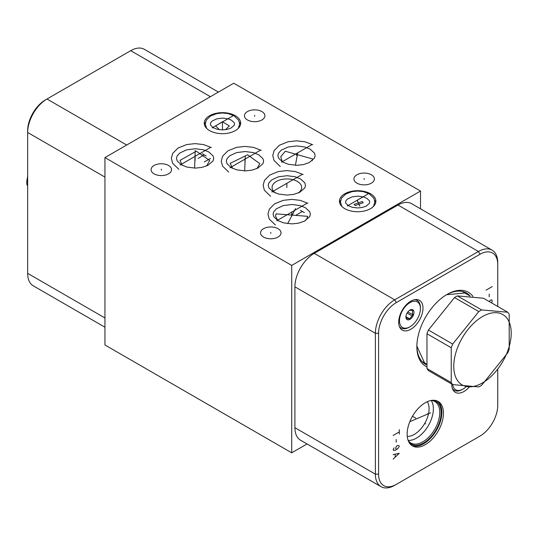 <?xml version="1.0" encoding="UTF-8"?>
<svg xmlns="http://www.w3.org/2000/svg" width="536" height="536" viewBox="0 0 536 536"><rect width="100%" height="100%" fill="white"/><g stroke="black" fill="none" stroke-linecap="round" stroke-linejoin="round"><path stroke-width="0.8" d="M307.048 443.955L291.711 452.813L291.711 265.414L420.519 191.05L233.75 83.221L104.949 157.584L291.711 265.414M104.949 157.584L104.949 344.983L291.711 452.813M168.552 165.483A10.238 5.909 180 0 1 171.547 169.657A10.238 5.909 180 0 1 165.229 175.118A10.238 5.909 180 0 1 154.073 173.838A10.238 5.909 180 0 1 151.078 169.657A10.238 5.909 180 0 1 157.396 164.197A10.238 5.909 180 0 1 168.552 165.483M278.037 228.691A10.238 5.909 180 0 1 281.031 232.872A10.238 5.909 180 0 1 274.713 238.332A10.238 5.909 180 0 1 263.558 237.046A10.238 5.909 180 0 1 260.556 232.872A10.238 5.909 180 0 1 266.881 227.411A10.238 5.909 180 0 1 278.037 228.691M261.91 111.582A10.238 5.909 180 0 1 264.905 115.763A10.238 5.909 180 0 1 258.587 121.223A10.238 5.909 180 0 1 247.431 119.943A10.238 5.909 180 0 1 244.429 115.763A10.238 5.909 180 0 1 250.754 110.302A10.238 5.909 180 0 1 261.91 111.582M371.388 174.79A10.238 5.909 180 0 1 374.389 178.97A10.238 5.909 180 0 1 368.071 184.431A10.238 5.909 180 0 1 356.916 183.151A10.238 5.909 180 0 1 353.914 178.97A10.238 5.909 180 0 1 360.232 173.51A10.238 5.909 180 0 1 371.388 174.79M370.543 193.784A18.217 10.519 180 0 1 375.877 201.221A18.217 10.519 180 0 1 364.634 210.936A18.217 10.519 180 0 1 344.782 208.658A18.217 10.519 180 0 1 339.442 201.221A18.217 10.519 180 0 1 350.691 191.506A18.217 10.519 180 0 1 370.543 193.784M235.351 115.729A18.217 10.519 180 0 1 240.684 123.166A18.217 10.519 180 0 1 229.442 132.881A18.217 10.519 180 0 1 209.589 130.603A18.217 10.519 180 0 1 204.256 123.166A18.217 10.519 180 0 1 215.499 113.451A18.217 10.519 180 0 1 235.351 115.729M420.519 208.812L420.519 191.05M497.743 369.116L497.743 405.363A25.065 14.472 -60 0 1 480.022 436.063L394.704 485.321A27.323 15.772 -60 0 1 381.042 486.675L300.569 440.21A27.323 15.772 -60 0 1 294.907 427.701L294.907 286.827A27.323 15.772 -60 0 1 314.23 253.367L397.947 205.027A27.323 15.772 -60 0 1 411.608 203.673L492.088 250.138A27.323 15.772 -60 0 1 497.743 262.647L497.743 306.465M381.042 486.675A27.323 15.772 -60 0 1 375.381 474.166L375.381 333.291A27.323 15.772 -60 0 1 394.704 299.825L478.427 251.491A27.323 15.772 -60 0 1 492.088 250.138M478.454 436.967A27.323 15.772 -60 0 1 478.427 436.987L396.298 484.397A25.065 14.472 -60 0 1 378.577 474.166L378.577 333.291A25.065 14.472 -60 0 1 396.298 302.592L480.022 254.258A25.065 14.472 -60 0 1 497.743 264.489M443.466 413.202A25.681 14.827 -60 0 1 432.257 439.051A25.681 14.827 -60 0 1 412.465 445.932A25.681 14.827 -60 0 1 407.146 434.173A25.681 14.827 -60 0 1 418.355 408.325A25.681 14.827 -60 0 1 438.147 401.444A25.681 14.827 -60 0 1 443.466 413.202M422.991 308.187A17.192 9.929 -60 0 1 415.48 325.493A17.192 9.929 -60 0 1 402.235 330.096A17.192 9.929 -60 0 1 398.67 322.223A17.192 9.929 -60 0 1 406.174 304.917A17.192 9.929 -60 0 1 419.427 300.314A17.192 9.929 -60 0 1 422.991 308.187M469.188 387.106A17.192 9.929 -60 0 1 455.352 392.352A17.192 9.929 -60 0 1 451.788 384.486A17.192 9.929 -60 0 1 451.794 384.098M426.616 366.738A42.699 24.649 -60 0 1 416.861 346.705A42.699 24.649 -60 0 1 447.051 294.411A42.699 24.649 -60 0 1 472.926 296.375M275.692 193.067A14.794 8.543 180 0 1 272.08 187.479A14.794 8.543 180 0 1 281.212 179.587A14.794 8.543 180 0 1 297.326 181.443A14.794 8.543 180 0 1 301.661 187.479A14.794 8.543 180 0 1 298.05 193.067M396.298 484.397L394.704 485.321L396.298 484.397M282.305 161.778L280.77 156.7L285.293 151.232L312.803 159.031L312.213 160.706M218.413 92.071L144.372 49.325A27.323 15.772 120 0 0 130.71 50.679L45.393 99.937A25.065 14.472 120 0 0 27.664 130.637L27.664 273.353A27.323 15.772 120 0 0 33.326 285.862L104.949 327.215M232.577 168.351L230.185 163.326L247.632 154.804L259.786 163.621L257.019 168.518M182.166 165.289L180.076 160.351L196.276 151.179L209.677 160.485L206.621 165.952M277.775 220.504L275.524 216.008L276.107 213.857L307.657 216.33L307.074 218.474L305.051 220.852M45.393 99.937L46.987 99.013A27.323 15.772 120 0 0 27.664 132.479L104.949 177.094M427.299 401.692A20.911 12.073 120 0 1 429.081 408.794A20.911 12.073 -60 0 1 407.253 436.411M408.13 440.411A23.953 13.829 -60 0 0 433.383 408.794A23.953 13.829 120 0 0 431.199 400.452M431.286 400.432A23.953 13.829 120 0 1 434.817 401.518A23.953 13.829 120 0 1 439.775 412.486A23.953 13.829 -60 0 1 429.323 436.592A23.953 13.829 -60 0 1 410.864 443.011A23.953 13.829 -60 0 1 408.157 440.492M408.586 441.523A24.663 14.238 -60 0 0 428.204 439.627A24.663 14.238 -60 0 0 441.148 412.7A24.663 14.238 120 0 0 432.391 400.292M411.695 445.429A25.681 14.827 -60 0 0 431.178 437.57A25.681 14.827 -60 0 0 441.872 412.278A25.681 14.827 120 0 0 437.322 401.029M374.664 200.357A18.217 10.519 180 0 1 375.703 202.675M340.661 200.357A18.217 10.519 0 0 0 339.623 202.675M355.207 205.549L354.082 204.404L362.155 201.543L363.274 202.688L355.207 205.549M239.471 122.309A18.217 10.519 180 0 1 240.51 124.627M205.469 122.309A18.217 10.519 0 0 0 204.43 124.627M219.445 129.705L215.619 125.927L222.467 121.719L229.321 125.927L225.495 129.705M27.664 181.47L26.834 180.987L27.664 176.344M27.664 184.793L26.834 184.31A46.197 26.673 -60 0 1 26.8 182.662A46.197 26.673 -60 0 1 26.834 180.987M27.664 186.166L26.834 184.31M452.679 384.607L428.411 370.597A46.197 26.673 -60 0 1 426.971 368.547L426.971 333.74A46.197 26.673 -60 0 1 428.411 330.035L452.679 344.052A46.197 26.673 120 0 0 451.238 347.757L451.238 382.563A46.197 26.673 120 0 0 452.679 384.607L478.782 386.938A46.197 26.673 120 0 0 480.223 386.141A46.197 26.673 120 0 0 481.656 385.277L507.76 352.802A46.197 26.673 120 0 0 509.2 349.097L509.2 314.29A46.197 26.673 120 0 0 507.76 312.247L481.656 309.915A46.197 26.673 120 0 0 480.223 310.706A46.197 26.673 120 0 0 478.782 311.577L452.679 344.052M507.76 312.247L483.492 298.237L457.389 295.906A46.197 26.673 120 0 0 455.948 296.696A46.197 26.673 -60 0 0 454.515 297.56L428.411 330.035M426.971 333.74L451.238 347.757M426.971 368.547L451.238 382.563M454.515 297.56L478.782 311.577M457.389 295.906L481.656 309.915M482.494 382.905A40.622 23.45 120 0 0 511.217 333.158A40.622 23.45 120 0 0 482.494 316.575A40.622 23.45 120 0 0 453.771 366.323A40.622 23.45 120 0 0 482.494 382.905M420.412 308.662A14.794 8.543 -60 0 1 409.953 326.779A14.794 8.543 -60 0 1 399.494 320.736A14.794 8.543 -60 0 1 409.953 302.626A14.794 8.543 -60 0 1 420.412 308.662L420.412 307.711A15.959 9.213 -60 0 0 417.108 300.401L415.601 299.537M405.933 317.017A5.682 3.283 120 0 0 409.953 319.342A5.682 3.283 120 0 0 413.973 312.381A5.682 3.283 120 0 0 409.953 310.056A5.682 3.283 120 0 0 405.933 317.017M409.953 326.779L409.129 327.255A15.959 9.213 -60 0 1 401.149 328.045A15.959 9.213 -60 0 1 399.28 326.27M414.636 299.671A15.959 9.213 -60 0 1 417.108 300.401M405.933 316.099L406.435 318.531L409.651 318.82L405.973 316.696M409.651 310.23L412.874 310.518L412.378 312.381L412.874 314.813L409.651 318.82M412.874 314.813L407.876 311.925M466.045 386.818A14.794 8.543 -60 0 1 463.071 389.036A14.794 8.543 -60 0 1 452.712 384.613M463.071 389.036L462.246 389.511A15.959 9.213 -60 0 1 454.267 390.302A15.959 9.213 -60 0 1 452.404 388.526M489.422 301.654L490.226 300.24L491.767 299.798L492.283 301.286L491.505 302.86M489.194 296.823L489.194 294.143M486.105 290.13L492.283 286.559M424.894 423.453L425.718 423.929L424.894 423.453M415.735 418.16L412.465 416.271M427.212 413.846L428.036 414.321M430.569 412.82L409.812 421.691M410.415 314.967L411.239 315.443L410.415 314.967M399.287 429.664L399.287 434.127M399.287 431.895L393.109 435.467M396.198 439.487L396.198 442.16M397.23 449.148L396.198 449.302L395.682 448.257L396.198 446.622L397.23 445.584L398.771 445.584L399.287 446.173L398.261 448.109L395.166 450.341L393.625 450.341L393.109 449.744L394.134 447.815M393.109 459.118L399.287 453.315L393.109 454.655M395.166 454.354L395.166 457.034M161.316 170.133L161.316 169.182M270.794 233.348L270.794 232.396M254.667 116.238L254.667 115.287M364.152 179.446L364.152 178.495M297.279 155.708L297.279 154.757M297.694 152.988L295.403 165.296M195.01 157.108L195.01 156.157M195.225 150.502L194.608 168.103M202.347 153.732L206.213 155.963M204.283 154.844L198.099 158.415M210.467 158.415L204.283 161.986M245.14 160.532L245.14 159.574M245.294 156.626L244.65 170.904M286.867 185.041L286.867 184.083L286.867 185.041M293.105 213.743L293.105 212.785M295.557 208.571L287.685 223.639M300.448 210.367L304.307 212.598M302.378 211.486L296.194 215.05M296.502 155.266L296.502 154.308M195.111 158.06L195.111 157.102M244.986 160.86L244.986 159.902M291.711 213.837L291.711 212.879M357.659 201.697L357.659 200.739L357.659 201.697M357.17 200.109L359.817 206.146M222.467 124.245L222.467 123.287M222.467 122.342L222.467 129.906M222.467 123.649L222.467 122.69M407.112 313.058L409.953 314.699M195.111 156.311L195.111 160.525M195.111 160.499L195.111 156.331M244.986 159.105L244.986 163.319M244.986 163.292L244.986 159.132M286.867 183.292L286.867 187.5M286.867 187.479L286.867 183.312M291.711 212.082L291.711 216.296M291.711 216.269L291.711 212.109M480.022 254.258L478.427 251.491L397.947 205.027M426.08 363.743A40.441 23.35 120 0 1 424.572 362.993L416.861 346.042A41.098 23.731 120 0 0 426.241 364.681M466.648 294.07A40.441 23.35 120 0 0 465.007 292.951L446.475 294.753M470.072 296.019A41.098 23.731 120 0 0 446.481 294.746M378.577 474.166L375.381 474.166L294.907 427.701M378.577 333.291L375.381 333.291L294.907 286.827M396.298 302.592L394.704 299.825L314.23 253.367M27.664 273.353L104.949 317.975M46.987 99.013L126.69 145.028M130.71 50.679L210.414 96.694M281.514 162.194L311.496 144.881L281.514 162.194M180.116 164.988L210.105 147.681L180.116 164.988M229.991 167.788L259.973 150.475L229.991 167.788M271.879 191.968L301.862 174.656L271.879 191.968M276.723 220.765L306.706 203.452L276.723 220.765M347.301 205.951L368.018 193.992L347.301 205.951M212.115 127.896L232.825 115.937L212.115 127.896M463.318 292.14L470.018 296.013M423.025 361.934L426.073 363.689M401.149 328.045L399.648 327.174M454.267 390.302L452.766 389.431M280.241 166.488L274.023 160.478L272.75 155.52L274.124 150.569L279.417 145.249L288.08 141.765L296.455 140.827L304.93 141.765L312.769 144.754M282.787 162.066L278.579 158.18L277.856 155.5L278.566 153.075L281.246 150.187L288.107 147.018L296.77 145.933L304.904 147.018L310.223 149.175L314.465 153.122L315.155 155.527L314.478 158.1L309.292 162.569L303.349 164.606L296.817 165.309L288.428 164.311L282.787 162.066M178.843 169.282L172.625 163.272L171.359 158.314L172.733 153.37L178.026 148.05L186.689 144.559L195.057 143.628L203.533 144.559L211.378 147.554M181.389 164.86L177.181 160.974L176.458 158.294L177.175 155.869L179.848 152.981L186.716 149.812L195.379 148.727L203.506 149.812L208.832 151.969L213.073 155.916L213.764 158.321L213.08 160.894L207.894 165.369L201.958 167.4L195.419 168.11L187.03 167.105L181.389 164.86M228.718 172.076L222.5 166.073L221.234 161.115L222.608 156.164L227.9 150.844L236.557 147.36L244.932 146.422L253.407 147.36L261.253 150.348M231.264 167.661L227.056 163.768L226.333 161.088L227.05 158.669L229.723 155.775L236.584 152.606L245.247 151.521L253.381 152.606L258.7 154.763L262.942 158.71L263.638 161.115L262.955 163.694L257.769 168.163L251.833 170.193L245.294 170.904L236.905 169.905L231.264 167.661M270.606 196.263L264.389 190.253L263.116 185.295L264.489 180.344L269.782 175.024L278.445 171.54L286.82 170.602L295.296 171.54L303.135 174.528M273.152 191.841L268.945 187.955L268.221 185.275L268.931 182.85L271.611 179.962L278.472 176.793L287.135 175.708L295.269 176.793L300.589 178.95L304.83 182.897L305.52 185.302L304.843 187.875L299.658 192.344L293.715 194.38L287.182 195.084L278.794 194.086L273.152 191.841M275.444 225.053L269.226 219.05L267.96 214.092L269.333 209.141L274.626 203.821L283.289 200.337L291.664 199.399L300.14 200.337L307.979 203.325M277.996 220.638L273.782 216.745L273.065 214.065L273.775 211.646L276.455 208.752L283.316 205.583L291.979 204.497L300.113 205.583L305.433 207.74L309.674 211.686L310.364 214.092L309.687 216.671L304.495 221.14L298.559 223.17L292.026 223.881L283.631 222.882L277.996 220.638M373.532 206.38L374.852 201.891L373.84 198.233L369.291 193.865L363.415 191.66L357.626 191.05L351.904 191.66L345.62 194.106L341.512 198.179L340.467 201.978L341.794 206.38M348.581 205.824L345.961 203.432L345.566 201.992L345.961 200.685L347.482 199.01L352.072 196.873L357.84 196.149L363.254 196.873L366.745 198.287L369.378 200.705L369.753 202.005L369.384 203.385L366.135 206.152L362.222 207.486L357.659 207.961L352.279 207.291L348.581 205.824M238.339 128.332L239.659 123.843L238.647 120.185L234.098 115.816L228.222 113.605L222.433 112.996L216.712 113.605L210.434 116.057L206.327 120.124L205.275 123.923L206.601 128.332M213.388 127.769L210.769 125.377L210.373 123.937L210.769 122.63L212.29 120.962L216.879 118.818L222.648 118.094L228.061 118.818L231.552 120.231L234.185 122.657L234.56 123.95L234.192 125.337L230.942 128.097L227.03 129.437L222.467 129.906L217.087 129.243L213.388 127.769"/></g></svg>
